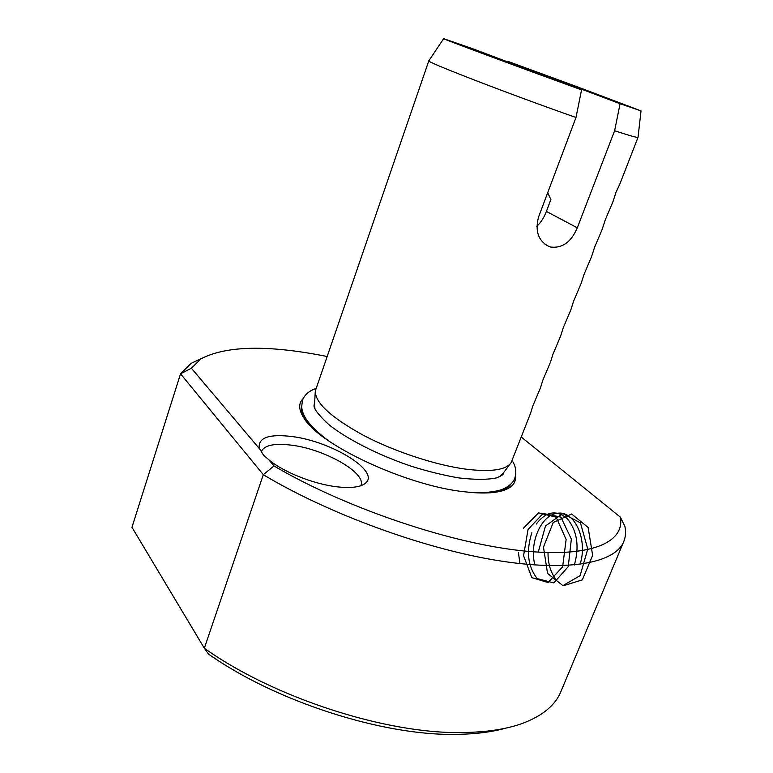 <?xml version="1.0" encoding="UTF-8"?>
<svg xmlns="http://www.w3.org/2000/svg" width="773" height="773" viewBox="0 0 773 773"><rect width="100%" height="100%" fill="white"/><g stroke="black" fill="none" stroke-linecap="round" stroke-linejoin="round"><path stroke-width="1.16" d="M638.034 137.275L638.034 137.333C637.541 137.894 629.744 135.681 614.622 130.734L577.286 227.813C571.228 242.026 562.348 248.433 550.637 247.041L548.849 246.442C538.308 240.905 534.877 231.079 538.568 216.971L575.991 117.496C508.363 93.755 425.005 61.473 428.831 60.806L428.909 60.7M536.829 226.334C540.916 222.479 544.105 217.503 546.395 211.416L550.888 199.531L547.69 192.728M521.302 437.045L620.381 517.166L624.913 526.374C626.024 531.795 625.657 536.81 623.821 541.419C615.434 562.841 569.044 572.445 495.029 560.096C421.198 547.786 327.066 513.079 263.313 474.68L180.534 373.813L191.404 368.228L260.057 449.442L259.148 446.475C259.293 437.247 270.221 433.933 291.933 436.532C330.95 441.161 379.736 470.757 365.89 482.806C361.32 487.019 351.889 488.372 337.598 486.884C314.321 484.391 283.034 471.994 268.675 459.626L274 465.926L263.313 474.68L204.333 648.228C273.7 697.758 386.78 734.253 462.679 732.524C486.652 732.224 506.624 729.161 522.596 723.344C542.694 715.74 555.468 705.121 560.927 691.497L623.656 541.815M260.057 449.442L263.448 455.084L268.675 459.626M360.856 485.715L360.972 485.405C366.441 472.805 324.351 449.016 291.295 445.151C274.299 443.093 264.318 445.209 261.361 451.519L261.245 451.915M508.161 62.12L508.441 61.598L577.673 86.943L641.03 110.897L638.025 137.362L619.762 184.245L616.013 192.264L612.825 202.062L605.22 219.986L602.157 229.446L594.543 247.418L591.606 256.539L583.973 274.56L581.17 283.343L573.518 301.412L570.832 309.876L563.169 327.984L560.609 336.129L552.937 354.285L550.482 362.112L542.801 380.306L540.472 387.833L532.771 406.067L530.558 413.284L511.108 462.698C506.006 470.013 490.981 472.177 466.051 469.182C435.605 465.153 394.317 451.558 363.242 435.209C331.124 417.536 315.142 402.82 315.297 391.041L428.831 60.777M515.349 476.448C516.055 483.067 511.832 487.811 502.682 490.7C493.744 493.338 481.028 493.705 464.544 491.783C406.84 485.84 319.104 444.794 303.847 417.932C298.542 409.671 298.33 403.216 303.209 398.568M506.16 728.05C492.101 732.021 475.482 734.118 456.302 734.35C383.331 736.031 275.594 701.517 208.526 654.084L204.333 648.228L131.961 527.292L180.534 373.813L191.105 363.349L201.772 358.343M191.404 368.228L200.98 358.827C225.088 346.275 264.037 344.903 317.819 354.72L326.969 356.45M641.03 110.897L620.081 103.727L614.622 130.734M508.441 61.598L620.081 103.727M620.381 517.166C625.125 543.1 589.142 558.956 516.383 550.105C443.895 541.371 342.13 506.17 274 465.926M581.567 89.871C518.354 66.99 441.006 38.235 443.654 38.669L472.284 48.564L581.567 89.871L575.991 117.496M548.009 552.627C547.97 563.44 550.54 572.242 555.71 579.035M564.406 585.461L582.34 579.866L592.64 555.343L588.137 527.476L571.605 513.997L553.217 522.5L543.477 547.129L547.535 573.373L562.899 585.625L580.108 575.653L587.76 549.052L580.446 522.867L562.773 513.562L545.467 526.007L538.259 552.183M580.04 564.338C587.944 540.607 575.315 511.301 558.27 513.127C541.313 514.006 528.838 543.042 534.926 565.005M574.378 564.957C579.528 546.55 577.218 531.186 567.469 518.857C556.56 509.494 546.163 511.224 536.298 524.046M531.843 532.723C526.075 550.83 527.727 565.942 536.8 578.078M537.322 578.629L553.826 582.948L568.252 566.638L571.344 539.081L560.869 517.098L543.1 513.475L528.046 529.466L523.572 555.671L531.805 577.595L548.067 582.552L562.618 566.841L566.126 539.477L556.125 517.147L538.559 512.866L523.369 528.307M518.432 552.714L519.958 563.623M546.395 211.416L577.286 227.813M315.123 429.682L323.877 437.441M308.446 423.778L305.673 420.068C302.475 415.198 301.141 410.927 301.683 407.245M314.205 406.608L314.534 404.327L314.109 405.69M315.249 391.911L314.524 404.463L314.978 408.888M499.629 476.728L503.01 473.443L510.335 463.723M503.001 473.463L501.706 475.511M502.324 474.989L503.039 473.414M510.943 483.975C509.03 487.106 505.349 489.493 499.899 491.145L495.039 492.285M259.564 448.185L259.148 446.475M308.862 424.242L303.847 417.932M200.98 358.827L191.105 363.349M494.353 492.372L502.682 490.7M314.534 404.26L314.36 404.762M443.654 38.669L428.831 60.806M364.238 484.111L365.89 482.806M544.975 244.249L548.849 246.442M301.663 406.84L302.436 400.453C304.456 394.887 308.949 390.906 315.925 388.51M503.59 472.68L503.378 473.405C503.658 474.361 501.377 475.849 496.556 477.878C487.676 479.791 475.115 479.801 458.862 477.927C444.108 475.395 428.435 471.559 411.825 466.419C378.567 455.287 346.739 438.987 328.969 424.715C318.515 415.004 313.548 408.579 314.06 405.429L314.253 404.105M512.161 460.524L512.943 461.945C515.92 466.998 516.538 472.409 514.808 478.168C513.359 482.323 509.803 485.763 504.141 488.507C500.489 490.652 487.686 493.734 468.969 492.266M328.283 440.6C309.538 426.551 302.823 416.55 301.75 407.709"/></g></svg>
